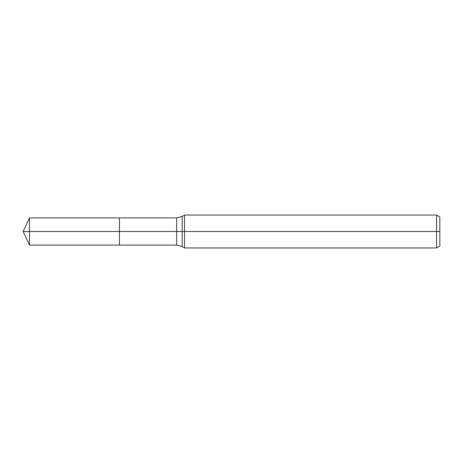 <?xml version="1.0" encoding="UTF-8"?>
<svg xmlns="http://www.w3.org/2000/svg" width="463" height="463" viewBox="0 0 463 463"><rect width="100%" height="100%" fill="white"/><g stroke="black" fill="none" stroke-linecap="round" stroke-linejoin="round"><path stroke-width="0.69" d="M436.563 247.948L436.563 215.052L439.85 216.95L439.85 246.05L436.563 247.948L184.546 247.948L184.546 215.052L182.156 216.435L182.156 246.565L176.669 245.095L119.431 245.095L119.431 217.905L29.493 217.905L29.493 231.5L23.15 231.5L29.493 245.095L29.493 231.5L119.431 231.5L23.15 231.5L439.85 231.5M29.493 245.095L119.431 245.095L119.431 217.905L176.669 217.905L176.669 245.095M436.563 215.052L184.546 215.052M182.156 246.565L184.546 247.948M182.156 216.435L176.669 217.905M23.15 231.5L29.493 217.905"/></g></svg>
